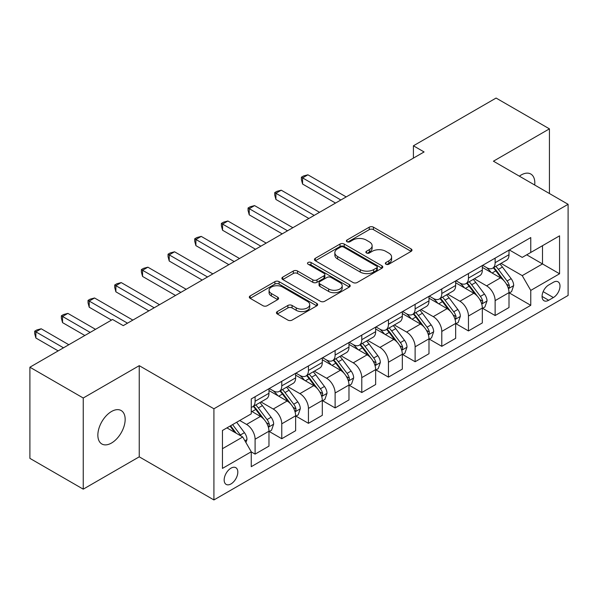 <?xml version="1.0" encoding="UTF-8"?>
<svg xmlns="http://www.w3.org/2000/svg" width="598" height="598" viewBox="0 0 598 598"><rect width="100%" height="100%" fill="white"/><g stroke="black" fill="none" stroke-linecap="round" stroke-linejoin="round"><path stroke-width="0.9" d="M385.949 264.204A2.071 1.196 0 0 0 388.879 264.204L411.132 251.362A2.96 1.712 0 0 0 412 250.151A2.96 1.712 0 0 0 411.132 248.94L373.436 227.173A2.96 1.712 0 0 0 369.25 227.173L346.997 240.022A2.071 1.196 0 0 0 346.392 240.867A2.071 1.196 0 0 0 346.997 241.719A2.071 1.196 0 0 0 349.927 241.719L352.813 240.052A9.478 5.472 0 0 1 366.215 240.052L369.355 241.869A9.478 5.472 0 0 1 372.128 245.733A9.478 5.472 0 0 1 369.355 249.605L366.477 251.265A2.071 1.196 0 0 0 365.864 252.117A2.071 1.196 0 0 0 366.477 252.961A2.071 1.196 0 0 0 369.407 252.961L372.285 251.295A9.478 5.472 0 0 1 385.688 251.295L388.827 253.111A9.478 5.472 0 0 1 391.608 256.983A9.478 5.472 0 0 1 388.827 260.848L385.949 262.515A2.071 1.196 0 0 0 385.344 263.359A2.071 1.196 0 0 0 385.949 264.204L385.949 262.515M111.512 443.028A19.308 11.153 120 0 0 124.122 426.015A19.308 11.153 120 0 0 121.162 410.542A19.308 11.153 120 0 0 111.512 411.499A19.308 11.153 120 0 0 98.894 428.512A19.308 11.153 120 0 0 101.854 443.985A19.308 11.153 120 0 0 111.512 443.028M534.694 185.021A19.308 11.153 120 0 0 530.815 174.033A19.308 11.153 120 0 0 521.164 174.99A19.308 11.153 120 0 0 519.363 176.163M230.992 483.924A9.658 5.576 120 0 0 237.301 475.417A9.658 5.576 120 0 0 235.821 467.681A9.658 5.576 120 0 0 230.992 468.159A9.658 5.576 120 0 0 224.684 476.666A9.658 5.576 120 0 0 226.164 484.402A9.658 5.576 120 0 0 230.992 483.924M277.308 311.573A2.96 1.712 0 0 0 276.44 312.784A2.96 1.712 0 0 0 277.308 313.987L287.885 320.094A2.96 1.712 0 0 0 292.078 320.094L316.791 305.832A2.96 1.712 0 0 0 317.658 304.621A2.96 1.712 0 0 0 316.791 303.41L279.094 281.651A2.96 1.712 0 0 0 274.901 281.651L250.188 295.913A2.96 1.712 0 0 0 249.321 297.124A2.96 1.712 0 0 0 250.188 298.335L262.963 305.705A2.96 1.712 0 0 0 267.156 305.705L277.726 299.605A2.96 1.712 0 0 0 278.593 298.395A2.96 1.712 0 0 0 277.726 297.184L271.395 293.528A7.924 4.575 0 0 1 269.07 290.292A7.924 4.575 0 0 1 273.966 286.068A7.924 4.575 0 0 1 282.6 287.055L307.417 301.385A7.924 4.575 0 0 1 309.734 304.621A7.924 4.575 0 0 1 304.845 308.845A7.924 4.575 0 0 1 296.212 307.858L292.078 305.466A2.96 1.712 0 0 0 287.885 305.466L277.308 311.573L277.308 313.987M139.244 365.67L83.242 398.006L29.9 367.209L29.9 458.367L83.242 489.164L139.244 456.827L213.92 499.943L213.92 408.785L139.244 365.67L139.244 456.827M549.427 193.528L549.427 128.854L493.425 161.191L568.1 204.307L213.92 408.785M549.427 128.854L496.093 98.057L413.412 145.792L413.412 158.111M29.9 367.209L112.574 319.481L123.248 325.641L424.079 151.952L413.412 145.792M353.022 282.495A2.96 1.712 0 0 0 357.208 282.495L381.92 268.225A2.96 1.712 0 0 0 382.787 267.014A2.96 1.712 0 0 0 381.92 265.811L344.224 244.044A2.96 1.712 0 0 0 340.03 244.044L315.318 258.314A2.96 1.712 0 0 0 314.451 259.517A2.96 1.712 0 0 0 315.318 260.728L353.022 282.495M308.927 264.652A2.071 1.196 0 0 1 311.027 264.944L311.027 262.485L349.352 284.611A2.96 1.712 0 0 1 350.219 285.822A2.96 1.712 0 0 1 349.352 287.025L324.639 301.295A2.96 1.712 0 0 1 320.453 301.295L282.757 279.528L282.757 277.113A2.96 1.712 0 0 0 281.89 278.324A2.96 1.712 0 0 0 282.757 279.528M282.757 277.113L293.334 271.006A2.96 1.712 0 0 1 297.52 271.006L312.806 279.834A2.96 1.712 0 0 0 317 279.834L324.011 275.783A2.96 1.712 0 0 0 324.878 274.572A2.96 1.712 0 0 0 324.011 273.361L308.097 264.174A2.071 1.196 0 0 1 307.492 263.329A2.071 1.196 0 0 1 308.77 262.223A2.071 1.196 0 0 1 311.027 262.485M553.382 282.278L548.687 284.992A9.351 5.397 120 0 0 542.573 293.229A9.351 5.397 120 0 0 544.008 300.727A9.351 5.397 120 0 0 548.687 300.263L553.382 297.55A9.351 5.397 120 0 0 559.489 289.312A9.351 5.397 120 0 0 558.054 281.815A9.351 5.397 120 0 0 553.382 282.278M213.92 499.943L568.1 295.457L568.1 204.307M509.317 249.942L522.226 257.394L530.762 252.468L530.762 237.563L251.257 398.933L251.257 413.838L222.456 430.463L222.456 468.406L251.257 451.774L251.257 466.679L530.762 305.316L530.762 290.411L522.226 275.626L501.012 263.382M530.762 252.468L559.564 235.836L559.564 273.779L530.762 290.411M83.242 398.006L83.242 489.164M526.711 254.808L542.498 263.927L542.498 245.696L559.564 235.836M522.226 275.626L542.498 263.927L559.564 273.779M222.456 448.694L242.728 436.996L226.941 427.876M251.257 451.901L255.099 454.121L255.099 439.216A12.072 6.967 -120 0 0 246.57 424.43L239.738 420.491M255.099 454.121L268.973 446.108L268.973 431.203A12.072 6.967 -120 0 0 260.436 416.425L251.257 411.125M269.287 431.517L281.77 438.723L281.77 423.818A12.072 6.967 -120 0 0 273.234 409.032L260.982 401.961M281.77 438.723L295.636 430.71L295.636 415.804A12.072 6.967 -120 0 0 287.107 401.026L268.973 390.554M295.958 416.118L308.441 423.324L308.441 408.419A12.072 6.967 -120 0 0 299.904 393.634L287.653 386.562M308.441 423.324L322.307 415.318L322.307 400.413A12.072 6.967 -120 0 0 313.778 385.628L295.636 375.155M322.628 400.72L335.112 407.926L335.112 393.021A12.072 6.967 -120 0 0 326.575 378.235L314.324 371.164M335.112 407.926L348.978 399.92L348.978 385.015A12.072 6.967 -120 0 0 340.441 370.229L322.307 359.757M349.299 385.321L361.783 392.527L361.783 377.622A12.072 6.967 -120 0 0 353.246 362.837L340.995 355.765M361.783 392.527L375.649 384.521L375.649 369.616A12.072 6.967 -120 0 0 367.112 354.831L348.978 344.358M375.97 369.923L388.453 377.129L388.453 362.224A12.072 6.967 -120 0 0 379.917 347.438L367.665 340.367M388.453 377.129L402.319 369.123L402.319 354.218A12.072 6.967 -120 0 0 393.783 339.432L375.649 328.967M402.641 354.524L415.124 361.73L415.124 346.825A12.072 6.967 -120 0 0 406.588 332.047L394.336 324.968M415.124 361.73L428.99 353.724L428.99 338.819A12.072 6.967 -120 0 0 420.454 324.034L402.319 313.569M429.312 339.126L441.787 346.332L441.787 331.427A12.072 6.967 -120 0 0 433.258 316.648L420.999 309.57M441.787 346.332L455.661 338.326L455.661 323.421A12.072 6.967 -120 0 0 447.125 308.643L428.99 298.17M455.982 323.727L468.458 330.933L468.458 316.028A12.072 6.967 -120 0 0 459.929 301.25L447.67 294.171M468.458 330.933L482.332 322.927L482.332 308.022A12.072 6.967 -120 0 0 473.795 293.244L455.661 282.772M482.646 308.329L495.129 315.535L495.129 300.63A12.072 6.967 -120 0 0 486.6 285.851L474.341 278.773M495.129 315.535L509.003 307.529L509.003 292.624A12.072 6.967 -120 0 0 500.466 277.846L482.332 267.373M482.646 265.34L486.6 267.62A12.072 6.967 -120 0 0 492.632 268.218A12.072 6.967 -120 0 0 495.129 262.694L495.129 258.134M455.982 280.739L459.929 283.018A12.072 6.967 -120 0 0 465.962 283.616A12.072 6.967 -120 0 0 468.458 278.092L468.458 273.533M429.312 296.137L433.258 298.417A12.072 6.967 -120 0 0 439.291 299.015A12.072 6.967 -120 0 0 441.787 293.491L441.787 288.931M402.641 311.536L406.588 313.815A12.072 6.967 -120 0 0 412.62 314.413A12.072 6.967 -120 0 0 415.124 308.882L415.124 304.33M375.97 326.934L379.917 329.214A12.072 6.967 -120 0 0 385.949 329.804A12.072 6.967 -120 0 0 388.453 324.28L388.453 319.728M349.299 342.333L353.246 344.605A12.072 6.967 -120 0 0 359.278 345.203A12.072 6.967 -120 0 0 361.783 339.679L361.783 335.119M322.628 357.724L326.575 360.003A12.072 6.967 -120 0 0 332.615 360.601A12.072 6.967 -120 0 0 335.112 355.077L335.112 350.518M295.958 373.122L299.904 375.402A12.072 6.967 -120 0 0 305.944 376A12.072 6.967 -120 0 0 308.441 370.476L308.441 365.916M269.287 388.521L273.234 390.8A12.072 6.967 -120 0 0 279.273 391.398A12.072 6.967 -120 0 0 281.77 385.874L281.77 381.315M509.317 292.93L530.762 305.316M492.632 268.218L506.499 260.212A12.072 6.967 -120 0 0 509.003 254.688L509.003 250.128M465.962 283.616L479.828 275.611A12.072 6.967 -120 0 0 482.332 270.079L482.332 265.527M439.291 299.015L453.157 291.009A12.072 6.967 -120 0 0 455.661 285.478L455.661 280.925M412.62 314.413L426.486 306.4A12.072 6.967 -120 0 0 428.99 300.876L428.99 296.324M385.949 329.804L399.823 321.799A12.072 6.967 -120 0 0 402.319 316.275L402.319 311.715M359.278 345.203L373.152 337.197A12.072 6.967 -120 0 0 375.649 331.673L375.649 327.113M332.615 360.601L346.481 352.596A12.072 6.967 -120 0 0 348.978 347.072L348.978 342.512M305.944 376L319.81 367.994A12.072 6.967 -120 0 0 322.307 362.47L322.307 357.91M279.273 391.398L293.14 383.393A12.072 6.967 -120 0 0 295.636 377.869L295.636 373.309M251.257 407.283A12.072 6.967 -120 0 0 252.603 406.797L266.469 398.791A12.072 6.967 -120 0 0 268.973 393.267L268.973 388.707M252.603 406.797A12.072 6.967 -120 0 0 255.099 401.273L255.099 396.713M242.728 436.996L251.257 451.774M386.779 264.495L388.827 263.314A9.478 5.472 0 0 0 391.608 259.442L391.608 256.983M372.128 245.733L372.128 248.2A9.478 5.472 0 0 1 369.355 252.072L367.299 253.253M411.095 251.384L373.436 229.639A2.96 1.712 0 0 0 369.25 229.639L347.827 242.011M381.883 268.248L344.224 246.511A2.96 1.712 0 0 0 340.03 246.511L315.363 260.75M376.68 267.867A2.071 1.196 0 0 0 377.293 267.014A2.071 1.196 0 0 0 376.68 266.17L343.596 247.064A2.071 1.196 0 0 0 340.666 247.064L337.623 248.82A9.478 5.472 0 0 0 334.85 252.685A9.478 5.472 0 0 0 337.623 256.557L360.243 269.616A9.478 5.472 0 0 0 373.645 269.616L376.68 267.867L376.68 270.326A2.071 1.196 0 0 0 377.293 269.481L377.293 267.014M334.85 252.685L334.85 255.152A9.478 5.472 0 0 0 337.623 259.024L337.623 256.557M376.68 270.326L373.645 272.083A9.478 5.472 0 0 1 360.243 272.083L337.623 259.024M282.794 279.55L293.334 273.473L293.334 271.006M324.878 274.572L324.878 277.038A2.96 1.712 0 0 1 324.011 278.249L317 282.293A2.96 1.712 0 0 1 312.806 282.293L297.52 273.473A2.96 1.712 0 0 0 293.334 273.473M311.027 264.944L349.314 287.047M328.676 288.991A7.924 4.575 0 0 0 337.309 289.985A7.924 4.575 0 0 0 342.198 285.754A7.924 4.575 0 0 0 339.873 282.525L331.135 277.472A2.96 1.712 0 0 0 326.942 277.472L319.93 281.523A2.96 1.712 0 0 0 319.063 282.734A2.96 1.712 0 0 0 319.93 283.945L328.676 288.991L328.676 291.458A7.924 4.575 0 0 0 337.309 292.444A7.924 4.575 0 0 0 342.198 288.221L342.198 285.754M319.063 282.734L319.063 285.201A2.96 1.712 0 0 0 319.93 286.405L319.93 283.945M328.676 291.458L319.93 286.405M309.734 304.621L309.734 307.08A7.924 4.575 0 0 1 304.845 311.311A7.924 4.575 0 0 1 296.212 310.317L292.078 307.933A2.96 1.712 0 0 0 287.885 307.933L277.352 314.01M269.07 290.292L269.07 292.758A7.924 4.575 0 0 0 271.395 295.988L271.395 293.528M277.689 299.628L271.395 295.988M316.746 305.855L279.094 284.11A2.96 1.712 0 0 0 274.901 284.11L250.226 298.357M509.003 293.117L511.559 291.637L513.689 285.478A7.998 4.62 -120 0 0 511.14 278.668L502.425 267.037A23.083 13.328 -120 0 0 499.906 264.017M491.235 272.516A23.083 13.328 -120 0 0 486.51 267.568M508.27 288.221L509.197 287.219L509.376 285.822A7.998 4.62 -120 0 0 507.089 281.015L498.366 269.377A23.083 13.328 -120 0 0 495.847 266.357M493.701 267.598A19.158 11.063 60 0 1 496.848 271.178L504.226 281.023M346.205 196.914L307.91 174.803L302.573 177.883L302.573 184.042L335.538 203.073M493.29 267.837A23.083 13.328 60 0 1 495.809 270.857L501.602 278.593M302.573 184.042L301.399 179.669L301.399 177.202L340.867 199.994M301.399 177.202L303.537 175.969L307.91 174.803M482.332 308.516L484.888 307.036L487.019 300.876A7.998 4.62 -120 0 0 484.47 294.067L475.754 282.435A23.083 13.328 -120 0 0 473.235 279.416M464.564 287.915A23.083 13.328 -120 0 0 459.84 282.966M481.599 303.62L482.534 302.618L482.706 301.22A7.998 4.62 -120 0 0 480.418 296.414L471.702 284.775A23.083 13.328 -120 0 0 469.183 281.755M467.031 282.996A19.158 11.063 60 0 1 470.178 286.569L477.555 296.421M319.534 212.312L281.239 190.201L275.902 193.281L275.902 199.44L308.867 218.472M466.619 283.235A23.083 13.328 60 0 1 469.138 286.248L474.932 293.984M275.902 199.44L274.729 195.068L274.729 192.601L314.204 215.392M274.729 192.601L276.867 191.367L281.239 190.201M455.661 323.914L458.218 322.434L460.355 316.275A7.998 4.62 -120 0 0 457.799 309.465L449.083 297.826A23.083 13.328 -120 0 0 446.564 294.814M437.893 303.313A23.083 13.328 -120 0 0 433.169 298.365M454.929 319.018L455.863 318.009L456.035 316.619A7.998 4.62 -120 0 0 453.747 311.805L445.032 300.174A23.083 13.328 -120 0 0 442.513 297.154M440.36 298.395A19.158 11.063 60 0 1 443.507 301.968L450.885 311.82M292.863 227.711L254.569 205.6L249.231 208.68L249.231 214.839L282.196 233.87M439.949 298.634A23.083 13.328 60 0 1 442.468 301.646L448.268 309.383M249.231 214.839L248.058 210.466L248.058 207.999L287.533 230.791M248.058 207.999L250.196 206.766L254.569 205.6M428.99 339.313L431.547 337.833L433.685 331.673A7.998 4.62 -120 0 0 431.128 324.864L422.412 313.225A23.083 13.328 -120 0 0 419.893 310.213M411.222 318.704A23.083 13.328 -120 0 0 406.498 313.763M428.258 334.417L429.192 333.407L429.364 332.017A7.998 4.62 -120 0 0 427.077 327.203L418.361 315.565A23.083 13.328 -120 0 0 415.842 312.552M413.689 313.793A19.158 11.063 60 0 1 416.836 317.366L424.214 327.218M266.192 243.109L227.898 220.998L222.561 224.078L222.561 230.237L255.525 249.269M413.278 314.032A23.083 13.328 60 0 1 415.797 317.045L421.597 324.781M222.561 230.237L221.387 225.865L221.387 223.398L260.863 246.189M221.387 223.398L223.525 222.164L227.898 220.998M402.319 354.711L404.883 353.231L407.014 347.072A7.998 4.62 -120 0 0 404.457 340.262L395.741 328.623A23.083 13.328 -120 0 0 393.222 325.611M384.551 334.103A23.083 13.328 -120 0 0 379.827 329.162M401.594 349.815L402.521 348.806L402.693 347.416A7.998 4.62 -120 0 0 400.406 342.602L391.69 330.963A23.083 13.328 -120 0 0 389.171 327.951M387.026 329.192A19.158 11.063 60 0 1 390.165 332.765L397.543 342.617M239.521 258.5L201.227 236.389L195.897 239.469L195.897 245.629L228.855 264.66M386.607 329.431A23.083 13.328 60 0 1 389.126 332.443L394.927 340.18M195.897 245.629L194.724 241.256L194.724 238.796L234.192 261.58M194.724 238.796L196.854 237.563L201.227 236.389M375.649 370.11L378.213 368.63L380.343 362.47A7.998 4.62 -120 0 0 377.794 355.661L369.071 344.022A23.083 13.328 -120 0 0 366.552 341.01M357.881 349.501A23.083 13.328 -120 0 0 353.156 344.56M374.924 365.206L375.85 364.204L376.022 362.807A7.998 4.62 -120 0 0 373.735 358L365.019 346.362A23.083 13.328 -120 0 0 362.5 343.349M360.355 344.59A19.158 11.063 60 0 1 363.494 348.163L370.872 358.008M212.858 273.899L174.556 251.788L169.227 254.868L169.227 261.027L202.184 280.058M359.944 344.822A23.083 13.328 60 0 1 362.455 347.842L368.256 355.578M169.227 261.027L168.053 256.654L168.053 254.195L207.521 276.979M168.053 254.195L170.183 252.961L174.556 251.788M348.978 385.508L351.542 384.028L353.672 377.869A7.998 4.62 -120 0 0 351.123 371.059L342.4 359.42A23.083 13.328 -120 0 0 339.881 356.408M331.217 364.9A23.083 13.328 -120 0 0 326.486 359.959M348.253 380.605L349.18 379.603L349.359 378.205A7.998 4.62 -120 0 0 347.064 373.399L338.348 361.76A23.083 13.328 -120 0 0 335.829 358.748M333.684 359.989A19.158 11.063 60 0 1 336.831 363.562L344.209 373.406M186.187 289.297L147.885 267.186L142.556 270.266L142.556 276.426L175.52 295.457M333.273 360.22A23.083 13.328 60 0 1 335.792 363.24L341.585 370.977M142.556 276.426L141.382 272.053L141.382 269.593L180.85 292.377M141.382 269.593L143.513 268.36L147.885 267.186M322.307 400.899L324.871 399.427L327.001 393.267A7.998 4.62 -120 0 0 324.452 386.458L315.737 374.819A23.083 13.328 -120 0 0 313.217 371.799M304.546 380.298A23.083 13.328 -120 0 0 299.822 375.35M321.582 396.003L322.509 395.001L322.688 393.604A7.998 4.62 -120 0 0 320.393 388.797L311.678 377.159A23.083 13.328 -120 0 0 309.159 374.146M307.013 375.38A19.158 11.063 60 0 1 310.16 378.96L317.538 388.805M159.517 304.696L121.215 282.585L115.885 285.665L115.885 291.824L148.85 310.855M306.602 375.619A23.083 13.328 60 0 1 309.121 378.639L314.914 386.375M115.885 291.824L114.711 287.451L114.711 284.992L154.179 307.776M114.711 284.992L116.842 283.758L121.215 282.585M295.636 416.298L298.2 414.825L300.331 408.666A7.998 4.62 -120 0 0 297.782 401.856L289.066 390.217A23.083 13.328 -120 0 0 286.547 387.198M277.876 395.697A23.083 13.328 -120 0 0 273.151 390.748M294.911 411.402L295.838 410.4L296.017 409.002A7.998 4.62 -120 0 0 293.73 404.196L285.007 392.557A23.083 13.328 -120 0 0 282.488 389.537M280.342 390.778A19.158 11.063 60 0 1 283.489 394.359L290.867 404.203M132.846 320.094L94.551 297.983L89.214 301.063L89.214 307.223L111.512 320.094M279.931 391.017A23.083 13.328 60 0 1 282.45 394.037L288.243 401.774M89.214 307.223L88.041 302.85L88.041 300.383L127.509 323.174M88.041 300.383L90.171 299.157L94.551 297.983M268.973 431.696L271.529 430.224L273.66 424.057A7.998 4.62 -120 0 0 271.111 417.255L262.395 405.616A23.083 13.328 -120 0 0 259.876 402.596M268.24 426.8L269.167 425.798L269.347 424.401A7.998 4.62 -120 0 0 267.059 419.594L258.336 407.956A23.083 13.328 -120 0 0 255.817 404.936M253.672 406.177A19.158 11.063 60 0 1 256.819 409.757L264.196 419.602M95.508 329.334L67.88 313.382L62.543 316.462L62.543 322.621L84.841 335.493M253.26 406.416A23.083 13.328 60 0 1 255.78 409.436L261.573 417.172M62.543 322.621L61.37 318.248L61.37 315.781L90.171 332.413M61.37 315.781L63.508 314.555L67.88 313.382M245.928 442.535L246.989 439.455A7.998 4.62 -120 0 0 244.44 432.653L236.659 422.263M68.837 344.732L41.21 328.78L35.873 331.86L35.873 338.019L58.17 350.891M241.114 436.062A7.998 4.62 -120 0 0 240.389 434.993L232.607 424.602M230.604 425.761L236.195 433.221M230.051 426.082L234.79 432.414M35.873 338.019L34.699 333.647L34.699 331.18L63.5 347.812M34.699 331.18L36.837 329.947L41.21 328.78M246.57 424.43L260.436 416.425M273.234 409.032L287.107 401.026M299.904 393.634L313.778 385.628M326.575 378.235L340.441 370.229M353.246 362.837L367.112 354.831M379.917 347.438L393.783 339.432M406.588 332.047L420.454 324.034M433.258 316.648L447.125 308.643M459.929 301.25L473.795 293.244M486.6 285.851L500.466 277.846M495.129 262.694L509.003 254.688M495.129 300.63L509.003 292.624M468.458 316.028L482.332 308.022M468.458 278.092L482.332 270.079M441.787 331.427L455.661 323.421M441.787 293.491L455.661 285.478M415.124 346.825L428.99 338.819M415.124 308.882L428.99 300.876M388.453 362.224L402.319 354.218M388.453 324.28L402.319 316.275M361.783 377.622L375.649 369.616M361.783 339.679L375.649 331.673M335.112 393.021L348.978 385.015M335.112 355.077L348.978 347.072M308.441 408.419L322.307 400.413M308.441 370.476L322.307 362.47M281.77 423.818L295.636 415.804M281.77 385.874L295.636 377.869M255.099 439.216L268.973 431.203M255.099 401.273L268.973 393.267M543.148 291.645L553.382 297.55M542.072 296.444L548.687 300.263M388.827 263.314L388.827 260.848M366.477 252.961L366.477 251.265M369.355 252.072L369.355 249.605M346.997 241.719L346.997 240.022M369.25 229.639L369.25 227.173M373.436 229.639L373.436 227.173M411.132 251.362L411.132 248.94M315.318 260.728L315.318 258.314M340.03 246.511L340.03 244.044M344.224 246.511L344.224 244.044M381.92 268.225L381.92 265.811M360.243 272.083L360.243 269.616M373.645 272.083L373.645 269.616M297.52 273.473L297.52 271.006M312.806 282.293L312.806 279.834M317 282.293L317 279.834M324.011 278.249L324.011 275.783M349.352 287.025L349.352 284.611M287.885 307.933L287.885 305.466M292.078 307.933L292.078 305.466M296.212 310.317L296.212 307.858M277.726 299.605L277.726 297.184M250.188 298.335L250.188 295.913M274.901 284.11L274.901 281.651M279.094 284.11L279.094 281.651M316.791 305.832L316.791 303.41M508.405 288.662L513.637 285.635M498.366 269.377L502.425 267.037M492.079 273.002L495.809 270.857M507.089 281.015L511.14 278.668M506.454 284.132L509.376 285.822M481.734 304.061L486.966 301.033M471.702 284.775L475.754 282.435M465.416 288.4L469.138 286.248M480.418 296.414L484.47 294.067M479.783 299.531L482.706 301.22M455.063 319.452L460.303 316.432M445.032 300.174L449.083 297.826M438.745 303.799L442.468 301.646M453.747 311.805L457.799 309.465M453.112 314.929L456.035 316.619M428.392 334.85L433.632 331.83M418.361 315.565L422.412 313.225M412.074 319.197L415.797 317.045M427.077 327.203L431.128 324.864M426.441 330.328L429.364 332.017M401.721 350.249L406.961 347.229M391.69 330.963L395.741 328.623M385.404 334.596L389.126 332.443M400.406 342.602L404.457 340.262M399.77 345.726L402.693 347.416M375.051 365.647L380.291 362.627M365.019 346.362L369.071 344.022M358.733 349.994L362.455 347.842M373.735 358L377.794 355.661M373.107 361.125L376.022 362.807M348.38 381.046L353.62 378.018M338.348 361.76L342.4 359.42M332.062 365.393L335.792 363.24M347.064 373.399L351.123 371.059M346.436 376.523L349.359 378.205M321.709 396.444L326.949 393.417M311.678 377.159L315.737 374.819M305.391 380.791L309.121 378.639M320.393 388.797L324.452 386.458M319.766 391.922L322.688 393.604M295.046 411.843L300.278 408.815M285.007 392.557L289.066 390.217M278.72 396.19L282.45 394.037M293.73 404.196L297.782 401.856M293.095 407.32L296.017 409.002M268.375 427.241L273.607 424.214M258.336 407.956L262.395 405.616M252.05 411.581L255.78 409.436M267.059 419.594L271.111 417.255M266.424 422.711L269.347 424.401M244.911 440.786L246.937 439.612M240.389 434.993L244.44 432.653"/></g></svg>
